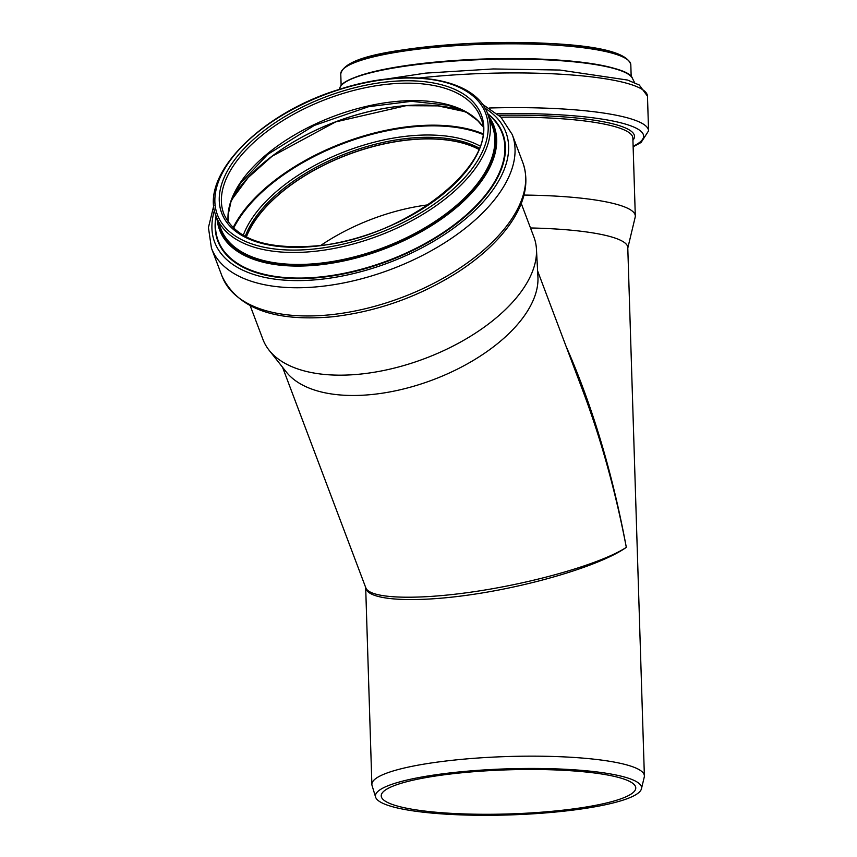 <?xml version="1.0" encoding="UTF-8"?>
<svg xmlns="http://www.w3.org/2000/svg" width="857" height="857" viewBox="0 0 857 857"><rect width="100%" height="100%" fill="white"/><g stroke="black" fill="none" stroke-linecap="round" stroke-linejoin="round"><path stroke-width="1.29" d="M627.795 248.059L635.187 217.142A144.833 25.089 178.2 0 0 635.305 215.953A144.833 25.089 178.2 0 0 523.981 195.064M641.443 788.794A133.124 23.064 178.2 0 0 507.773 768.825A133.124 23.064 178.2 0 0 375.612 797.149A133.124 23.064 178.2 0 0 386.336 804.755A133.124 23.064 178.2 0 0 532.7 813.839A133.124 23.064 178.2 0 0 641.443 788.794L644.271 776.988A136.327 23.621 178.2 0 0 644.378 775.864L627.774 247.502A136.327 23.621 178.2 0 0 530.483 227.962M644.378 775.864A136.327 23.621 178.2 0 0 507.387 756.538A136.327 23.621 178.2 0 0 371.874 784.434L365.682 587.484C366.667 600.639 414.456 603.457 475.849 593.965C537.157 584.581 602.45 564.356 626.317 547.355C612.444 472.796 592.326 405.704 565.974 346.089M371.874 784.434A136.327 23.621 178.2 0 0 372.056 785.537L375.612 797.149M582.685 390.331L582.835 390.738C601.164 439.545 615.658 491.757 626.317 547.355C602.696 562.878 539.353 581.614 478.956 590.966C418.495 600.382 369.86 599.032 365.81 587.816L365.671 587.141M521.249 203.484L533.943 237.11A144.833 75.073 159.3 0 1 536.45 249.205L537.928 276.918A136.327 70.66 159.3 0 1 432.989 379.801A136.327 70.66 159.3 0 1 286.249 371.938L269.044 350.149A144.833 75.073 159.3 0 1 262.938 339.426L250.233 305.799M536.45 249.205A144.833 75.073 159.3 0 1 361.022 374.027A144.833 75.073 159.3 0 1 269.044 350.149M320.914 245.338A136.831 70.927 159.3 0 1 428.254 204.812M246.345 237.014A136.831 70.927 159.3 0 1 347.996 154.656A136.831 70.927 159.3 0 1 478.709 149.289M246.163 236.918A137.088 71.056 159.3 0 1 347.953 154.539A137.088 71.056 159.3 0 1 478.784 149.097M391.649 804.198A127.329 22.057 178.2 0 0 534.597 812.693A127.329 22.057 178.2 0 0 635.765 787.883A127.329 22.057 178.2 0 0 507.805 769.832A127.329 22.057 178.2 0 0 381.226 795.885A127.329 22.057 178.2 0 0 391.649 804.198M635.305 215.953L632.862 138.063A144.833 25.089 178.2 0 0 500.991 117.216M223.806 213.843A137.088 71.056 159.3 0 1 326.967 98.941A137.088 71.056 159.3 0 1 480.316 117.002C502.341 161.523 405.479 239.135 316.029 245.905C266.056 249.815 235.311 239.124 223.806 213.843M315.697 246.238A138.791 71.945 159.3 0 1 259.168 134.592A138.791 71.945 159.3 0 1 479.77 111.356A138.791 71.945 159.3 0 1 315.697 246.238M314.508 248.959A143.387 74.323 159.3 0 1 256.114 133.617A143.387 74.323 159.3 0 1 484.012 109.61A143.387 74.323 159.3 0 1 314.508 248.959M314.583 251.337A145.09 75.212 159.3 0 1 216.318 216.671C198.695 175.974 260.464 113.263 339.072 89.471C407.171 67.039 475.41 77.623 487.804 114.174A145.09 75.212 159.3 0 1 314.583 251.337M487.804 114.174L492.325 126.15A145.09 75.212 159.3 0 1 319.104 263.313A145.09 75.212 159.3 0 1 220.838 228.648L216.318 216.671M490.247 120.655A145.604 75.48 159.3 0 1 455.013 207.587A145.604 75.48 159.3 0 1 319.125 264.02A145.604 75.48 159.3 0 1 218.76 223.141M489.111 117.634A146.258 75.812 159.3 0 1 457.52 205.959A146.258 75.812 159.3 0 1 318.954 264.406A146.258 75.812 159.3 0 1 217.624 220.131M488.576 116.231A146.718 76.059 159.3 0 1 459.031 205.337A146.718 76.059 159.3 0 1 318.933 264.92A146.718 76.059 159.3 0 1 217.089 218.728M487.74 114.024L489.004 115.095A151.818 78.694 159.3 0 1 472.207 209.483A151.818 78.694 159.3 0 1 320.989 276.875A151.818 78.694 159.3 0 1 216.018 218.149L216.264 216.51M487.558 113.553A152.278 78.94 159.3 0 1 473.932 208.53A152.278 78.94 159.3 0 1 320.957 277.389A152.278 78.94 159.3 0 1 216.082 216.039M484.944 108.175A155.653 80.687 159.3 0 1 479.663 205.744A155.653 80.687 159.3 0 1 320.09 279.382A155.653 80.687 159.3 0 1 214.486 210.276M482.287 104.136L500.906 117.141L512.229 134.528A160.762 83.333 159.3 0 1 320.314 286.495A160.762 83.333 159.3 0 1 211.433 248.091L208.433 227.555L213.822 205.487M330.963 314.701A160.762 83.333 159.3 0 1 222.081 276.297C237.646 308.509 274.561 321.996 332.816 316.758C377.305 311.552 418.902 296.736 457.606 272.312C479.663 258 496.835 242.349 509.112 225.391C524.998 203.098 529.583 182.22 522.877 162.734A160.762 83.333 159.3 0 1 330.963 314.701M245.231 236.436A137.088 71.056 159.3 0 1 347.396 153.06A137.088 71.056 159.3 0 1 479.17 148.111M243.249 235.332A138.641 71.87 159.3 0 1 346.592 150.95A138.641 71.87 159.3 0 1 479.92 145.979M233.607 228.241A152.289 78.94 159.3 0 1 343.732 143.376A152.289 78.94 159.3 0 1 482.47 134.281M233.083 227.748A152.76 79.187 159.3 0 1 343.496 142.744A152.76 79.187 159.3 0 1 482.534 133.574M263.195 163.226A146.74 76.059 159.3 0 1 417.305 105.047M231.69 199.735A146.333 75.855 159.3 0 1 465.072 111.635M228.198 222.059A137.088 71.056 159.3 0 1 333.544 116.37A137.088 71.056 159.3 0 1 482.448 126.065M627.463 59.669A143.387 24.842 178.2 0 0 484.955 42.85A143.387 24.842 178.2 0 0 343.786 68.581M340.765 73.916C344.835 55.769 400.744 48.217 468.715 43.493C548.33 40.568 625.899 44.875 630.816 64.8A145.09 25.132 178.2 0 0 484.998 44.232A145.09 25.132 178.2 0 0 340.765 73.916L341.14 85.646M617.126 69.267A145.09 25.132 178.2 0 0 485.469 58.962A145.09 25.132 178.2 0 0 354.702 77.516M626.885 73.37A146.258 25.335 178.2 0 0 485.469 59.272A146.258 25.335 178.2 0 0 345.232 82.229M340.036 87.446C343.143 75.78 399.362 63.375 467.001 60.044C547.452 55.266 628.577 64.479 632.391 78.255A146.718 25.421 178.2 0 0 485.48 59.487A146.718 25.421 178.2 0 0 340.036 87.446L339.19 89.439M372.302 81.201L425.458 73.145L493.3 68.946L559.857 70.038L627.549 80.055L639.268 85.004L647.474 96.155A160.762 27.852 178.2 0 0 419.437 77.966M647.474 96.155L648.567 130.864A160.762 27.852 178.2 0 0 489.326 108.003M633.119 146.258A155.653 26.963 178.2 0 0 497.221 113.724M632.927 140.248A146.536 25.389 178.2 0 0 498.978 115.277M282.542 367.246L365.81 587.816M537.618 270.951L582.835 390.738M211.433 248.091L222.081 276.297M512.229 134.528L522.877 162.734M231.647 199.874L248.166 177.57L272.098 156.242L335.633 121.919L406.004 105.69L438.066 105.882L465.201 111.699M228.241 222.124L228.155 214.839L230.962 201.749L240.346 183.473L267.705 154.399L314.262 125.433L368.671 106.675L411.435 101.319L448.157 105.229L466.744 112.535L477.628 120.548L482.459 126.15M630.816 64.8L631.181 76.53M632.391 78.255L634.609 82.658M648.567 130.864L641.079 142.498L633.13 146.772"/></g></svg>
